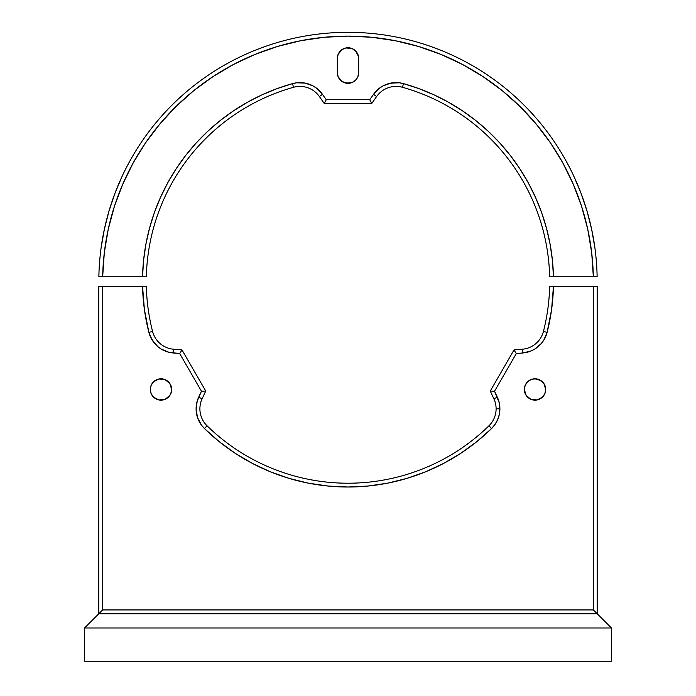 <?xml version="1.0" encoding="UTF-8"?>
<svg xmlns="http://www.w3.org/2000/svg" width="696" height="696" viewBox="0 0 696 696"><rect width="100%" height="100%" fill="white"/><g stroke="black" fill="none" stroke-linecap="round" stroke-linejoin="round"><path stroke-width="1.04" d="M611.419 627.975L597.177 613.742L98.823 613.742L84.581 627.975L84.581 661.2L611.419 661.2L611.419 627.975L84.581 627.975L84.581 661.2L611.419 661.2L611.419 627.975L597.177 613.742L98.823 613.742L84.581 627.975L611.419 627.975M580.882 192.879L573.408 175.296L580.882 192.879L586.989 210.966L591.687 229.471L586.989 210.966L591.687 229.471L594.95 248.281M564.056 157.374L568.867 166.144L564.056 157.374M109.011 210.966L104.313 229.471L101.05 248.281L104.313 229.471L109.011 210.966L115.118 192.879L122.583 175.305M132.005 157.27L127.133 166.144M136.668 149.483L139.191 145.525M293.521 87.287A23.734 23.734 0 0 1 319.368 96.518A23.734 23.734 0 0 0 293.521 87.287A201.718 201.718 0 0 0 146.343 276.756A201.718 201.718 0 0 1 293.521 87.287L292.494 83.624L293.521 87.287M379.372 88.244L373.517 94.343A27.527 27.527 0 0 1 403.506 83.624L399.347 82.798L390.9 83.094L382.939 85.939L379.372 88.244L373.517 94.343L376.632 96.518A23.734 23.734 0 0 1 402.479 87.287A23.734 23.734 0 0 0 376.632 96.518L373.517 94.343L369.759 99.719L371.734 103.521L369.759 99.719L326.241 99.719L324.266 103.521L371.734 103.521L376.632 96.518L371.734 103.521L324.266 103.521L319.368 96.518L324.266 103.521L326.241 99.719L322.483 94.343L319.368 96.518L322.483 94.343L316.628 88.244L313.061 85.939L305.1 83.094L296.653 82.798L292.494 83.624A27.527 27.527 0 0 1 322.483 94.343L316.628 88.244M146.343 276.756L142.541 276.756A205.511 205.511 0 0 1 292.494 83.624L276.93 88.67L261.818 94.934L247.245 102.382L233.317 110.968L220.11 120.634L207.721 131.318L196.211 142.95L185.675 155.469L176.158 168.78L167.736 182.804L160.454 197.464L154.364 212.645L149.501 228.271L145.899 244.226L143.576 260.426L142.541 276.756L102.669 276.756L104.296 252.865L108.176 229.567L114.335 206.59L122.687 184.318L133.154 162.96L145.638 142.724L160.028 123.784L176.175 106.323L193.94 90.506L213.159 76.49L233.639 64.397L255.197 54.349L277.626 46.432L300.707 40.725L324.24 37.271L348 36.122L371.76 37.271L395.293 40.725L418.374 46.432L440.803 54.349L462.362 64.397L482.841 76.49L502.06 90.506L519.886 106.375L535.972 123.784L550.362 142.724L562.846 162.96L573.313 184.318L581.665 206.59L587.824 229.567L591.722 253.022L593.331 276.756L549.657 276.756A201.718 201.718 0 0 0 402.479 87.287L403.506 83.624L402.479 87.287A201.718 201.718 0 0 1 549.657 276.756L553.459 276.756L552.424 260.426L550.101 244.226L546.499 228.271L541.636 212.645L535.546 197.464L528.264 182.804L519.842 168.78L510.325 155.469L499.789 142.95L488.279 131.318L475.89 120.634L462.683 110.968L448.755 102.382L434.182 94.934L419.07 88.67L403.506 83.624A205.511 205.511 0 0 1 553.459 276.756L597.133 276.756A249.177 249.177 0 0 0 348 32.32A249.177 249.177 0 0 0 98.867 276.756L102.669 276.756A245.383 245.383 0 0 1 348 36.122A245.383 245.383 0 0 1 593.331 276.756L597.133 276.756A249.177 249.177 0 0 0 348 32.32A249.177 249.177 0 0 0 98.867 276.756L146.343 276.756M345.921 83.137L352.089 82.537L355.552 80.223L357.866 76.751L358.675 72.671A10.675 10.675 0 0 1 348 83.346A10.675 10.675 0 0 1 337.325 72.671L337.325 58.429A10.675 10.675 0 0 1 348 47.754A10.675 10.675 0 0 1 358.675 58.429L358.675 72.671L358.475 56.35L355.552 50.878L352.089 48.563L345.921 47.954L342.067 49.547L338.134 54.34L337.325 58.429L337.325 72.671L338.134 76.751L342.067 81.545L348 83.346M552.424 260.426L550.101 244.226M546.499 228.271L541.636 212.645M528.264 182.804L519.842 168.78L528.264 182.804L519.842 168.78L510.325 155.469L499.789 142.95L488.279 131.318L475.89 120.634L462.683 110.968M395.111 82.624L386.802 84.207M373.517 94.343L369.759 99.719L326.241 99.719L322.483 94.343M220.11 120.634L207.721 131.318L220.11 120.634L207.721 131.318L196.211 142.95L185.675 155.469M167.736 182.804L160.454 197.464M418.374 46.432L440.803 54.349M482.841 76.49L502.06 90.506M559.375 149.553L556.809 145.525L559.367 149.544M134.406 153.181L131.988 157.287M170.842 385.393L169.859 383.548L171.66 389.482A10.675 10.675 0 0 1 160.976 400.156A10.675 10.675 0 0 1 150.301 389.482A10.675 10.675 0 0 1 160.976 378.798A10.675 10.675 0 0 1 171.66 389.482L171.451 387.394L171.451 391.561L169.859 395.415L170.842 393.562M540.957 380.599L535.024 378.798L530.935 379.616L527.472 381.93L525.158 385.393L524.34 389.482L526.141 395.415L530.935 399.347L537.103 399.956L542.576 397.033L544.89 393.562L545.699 389.482A10.675 10.675 0 0 1 535.024 400.156A10.675 10.675 0 0 1 524.34 389.482A10.675 10.675 0 0 1 535.024 378.798A10.675 10.675 0 0 1 545.699 389.482L543.898 383.548L539.435 379.755M597.177 613.742L597.177 286.247L593.383 286.247L597.177 286.247L597.177 613.742L593.383 609.94L593.383 286.247L549.657 286.247A201.718 201.718 0 0 1 543.437 331.426A23.734 23.734 0 0 1 522.513 349.201L514.005 349.94L490.271 391.048L493.882 398.791A23.734 23.734 0 0 1 496.109 408.813A23.734 23.734 0 0 0 493.882 398.791L497.327 397.181A27.527 27.527 0 0 1 499.902 408.813L496.109 408.813L499.902 408.813A27.527 27.527 0 0 1 491.611 428.51A205.511 205.511 0 0 1 204.389 428.51A27.527 27.527 0 0 1 198.673 397.181L202.118 398.791L205.729 391.048L181.995 349.94L173.487 349.201A23.734 23.734 0 0 1 152.563 331.426A23.734 23.734 0 0 0 173.487 349.201L173.156 352.976A27.527 27.527 0 0 1 148.883 332.366L152.563 331.426A201.718 201.718 0 0 1 146.343 286.247A201.718 201.718 0 0 0 152.563 331.426L148.883 332.366A205.511 205.511 0 0 1 142.541 286.247L146.343 286.247L142.541 286.247L144.403 309.485L148.883 332.366L152.206 340.144L157.74 346.538L161.167 349.027L168.971 352.289L179.698 353.551L181.995 349.94L179.698 353.551L201.448 391.23L205.729 391.048L201.448 391.23L198.673 397.181L202.118 398.791A23.734 23.734 0 0 0 207.043 425.795L204.389 428.51L207.043 425.795A201.718 201.718 0 0 0 488.957 425.795L491.611 428.51L488.957 425.795A23.734 23.734 0 0 0 496.109 408.813A23.734 23.734 0 0 1 488.957 425.795A201.718 201.718 0 0 1 207.043 425.795A23.734 23.734 0 0 1 202.118 398.791L205.729 391.048L181.995 349.94L173.487 349.201L173.156 352.976L179.698 353.551L201.448 391.23L197.185 401.148L196.107 409.535L197.62 417.852L201.596 425.317L204.389 428.51L219.257 441.69L235.326 453.374L252.448 463.449L270.466 471.827L289.205 478.422L308.493 483.181L328.155 486.052L348 487.017L367.845 486.052L387.507 483.181L406.795 478.422L425.534 471.827L443.552 463.449L460.674 453.374L476.743 441.69L491.611 428.51L495.126 424.316L497.744 419.497L499.363 414.268L499.902 408.813L499.25 402.862L494.552 391.23L490.271 391.048L493.882 398.791L497.327 397.181L494.552 391.23L516.302 353.551L514.005 349.94L490.271 391.048L494.552 391.23L516.302 353.551L522.844 352.976L522.513 349.201L514.005 349.94L516.302 353.551L522.844 352.976L522.513 349.201A23.734 23.734 0 0 0 543.437 331.426L547.117 332.366A27.527 27.527 0 0 1 522.844 352.976L531.057 350.958L534.832 349.027L541.27 343.554L543.793 340.144L547.117 332.366L543.437 331.426A201.718 201.718 0 0 0 549.657 286.247L553.459 286.247A205.511 205.511 0 0 1 547.117 332.366L551.597 309.485L553.459 286.247L593.383 286.247L593.383 609.94L102.617 609.94L98.823 613.742L98.823 286.247L102.617 286.247L102.617 609.94L102.617 286.247L142.541 286.247L98.823 286.247L98.823 613.742M537.103 399.956L532.936 399.956M529.091 398.356L527.472 397.033M198.673 397.181L196.751 402.836M196.742 402.88L196.324 405.307M196.107 408.03L196.098 408.813M196.603 414.05L196.82 415.094L196.603 414.05M198.256 419.497L198.621 420.34M200.326 423.473L201.161 424.734M491.611 428.51L495.126 424.308L497.379 420.34L499.18 415.094L499.893 409.535L499.458 413.755M499.893 408.021L499.415 403.671L499.893 408.021M499.102 402.227L497.327 397.181L499.102 402.227M169.859 383.548L165.065 379.616L158.897 379.007L153.424 381.93L151.11 385.393L150.301 389.482L151.11 393.562L153.424 397.033L158.897 399.956L165.065 399.347L169.859 395.415M155.043 398.356L156.626 399.234M158.897 379.007L163.064 379.007M166.91 380.599L168.528 381.93M150.249 336.385L154.73 343.554M219.257 441.69L235.326 453.374L219.257 441.69L235.326 453.374L252.448 463.449M328.155 486.052L348 487.017L328.155 486.052L348 487.017L367.845 486.052L387.507 483.181M406.795 478.422L425.534 471.827L406.795 478.422L425.534 471.827L443.552 463.449L460.674 453.374L476.743 441.69M527.029 352.289L531.057 350.958M547.117 332.366L551.597 309.485M564.047 157.348L566.996 162.629M519.842 168.78L510.325 155.469L499.789 142.95L488.279 131.318L475.89 120.634L488.279 131.318L499.789 142.95L510.325 155.469L519.842 168.78M207.721 131.318L196.211 142.95L207.721 131.318M340.448 80.223L342.067 81.545M356.883 78.605L357.866 76.751M339.117 52.496L338.134 54.34M532.936 379.007L537.103 379.007M348 487.017L367.845 486.052L348 487.017M425.534 471.827L443.552 463.449L460.674 453.374L443.552 463.449L425.534 471.827M163.064 399.956L158.897 399.956M196.107 409.535L196.542 413.755M525.158 393.562L526.141 395.415M526.141 383.548L525.158 385.393"/></g></svg>
